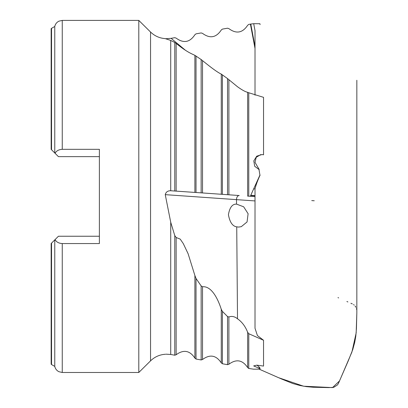 <?xml version="1.0" encoding="UTF-8"?>
<svg xmlns="http://www.w3.org/2000/svg" width="408" height="408" viewBox="0 0 408 408"><rect width="100%" height="100%" fill="white"/><g stroke="black" fill="none" stroke-linecap="round" stroke-linejoin="round"><path stroke-width="0.61" d="M255.01 46.512L250.767 24.057L250.415 24.113L255.01 48.44M250.747 24.057L255.01 46.614M255.01 195.565L250.767 195.269L250.415 196.304L248.773 196.187L255.01 196.625M250.747 195.539L255.01 195.84M248.773 368.475L247.641 367.588L247.641 332.26L248.773 333.719L248.773 368.475L253.7 369.189L259.927 369.148L260.09 368.266L259.207 367.052L256.994 365.155M250.767 195.269L259.927 175.103L258.993 169.524L254.694 166.25L253.807 160.88L256.739 156.172L262.012 154.535L263.537 154.805L263.537 97.339L248.773 92.759L248.773 196.187L247.641 196.11L247.641 92.305L248.773 92.759M259.927 369.148L258.993 368.2L253.659 365.91L256.856 365.155L263.537 366.073L263.537 340.267L248.773 333.719M250.415 24.113L248.773 24.409L247.641 25.296C242.551 32.982 236.303 34.099 228.893 28.642L227.526 28.203L222.396 29.116L221.264 30.008C216.179 37.699 209.931 38.821 202.521 33.369L201.149 32.931L196.024 33.849L194.891 34.741C189.812 42.437 183.564 43.564 176.144 38.117L174.777 37.679L171.131 38.342L185.212 50.072M250.767 24.057L253.7 23.695L259.927 23.735L260.09 24.618M258.993 169.524L259.927 175.103M258.993 368.2L259.207 367.052M260.09 175.114C257.591 180.56 255.898 185.176 255.015 188.955L253.7 188.863M255.015 30.666L253.7 23.695M259.207 169.539L255.015 162.348L256.219 157.304L260.794 154.571M247.641 332.26C245.361 326.405 241.985 321.912 237.512 318.791C234.733 316.501 231.856 315.894 228.893 316.98L228.893 364.242C236.303 358.785 242.551 359.897 247.641 367.588M228.893 364.242L227.526 364.681L222.396 363.763L221.264 362.875L221.264 309.274C218.107 299.39 211.788 285.916 202.521 286.742L202.521 359.514C209.931 354.062 216.179 355.184 221.264 362.875M202.521 359.514L201.149 359.953L196.024 359.03L194.891 358.142L194.891 275.517L188.098 253.71L183.274 243.586L180.229 239.129L176.144 237.497L176.144 354.761C183.564 349.319 189.812 350.441 194.891 358.142M176.144 354.761L174.777 355.205L170.722 354.47L166.02 354.18M236.543 204.127L243.647 206.779L248.105 213.721L247.054 221.967L241.291 226.669L238.675 227.078L236.732 226.843C232.565 226.277 229.796 222.233 228.424 214.715C229.673 207.442 232.376 203.913 236.543 204.127L236.502 199.634A3.825 2.448 94 0 1 239.226 195.524L221.264 194.264L221.264 74.072C218.071 72.69 211.823 68.202 202.521 60.608L202.521 192.953L221.264 194.264L194.891 192.423L194.891 55.34C191.051 53.453 187.236 52.275 176.144 43.442L176.144 191.112L194.891 192.423L170.722 190.745C167.764 190.699 165.939 192 165.25 194.652L170.722 222.263L174.777 235.589L176.144 237.497M255.015 188.955L255.01 328.251L257.417 335.555L263.537 340.267M202.521 192.953L201.149 192.862L201.149 59.543L202.521 60.608M176.144 191.112L174.777 191.015L174.777 42.488L176.144 43.442M221.264 74.072L227.526 78.596L227.526 194.703L228.893 194.8L228.893 79.698L237.512 86.756C241.985 89.969 245.361 91.82 247.641 92.305M311.748 200.593L314.247 200.767M51.541 243.127L51.541 364.548L51.158 364.232L51.158 243.515L58.426 236.242L99.379 236.242M51.541 28.336L51.158 28.647L51.158 149.369L55.116 153.326L54.764 152.975L54.764 26.484L51.541 28.336L51.541 149.756M99.379 156.641L58.426 156.641L55.116 153.326C56.294 150.894 58.675 149.558 62.256 149.318L99.379 149.318L99.379 243.561L62.256 243.561C58.686 243.331 56.304 241.995 55.116 239.557M194.891 55.34L201.149 59.543M165.25 38.633L170.722 40.433L174.777 42.488M227.526 78.596L228.893 79.698M194.891 275.517L196.024 278.45L201.149 285.926L202.521 286.742M221.264 309.274L222.396 311.365L227.526 316.526L228.893 316.98M54.764 239.904L54.764 366.399L51.541 364.548M62.256 149.318L62.256 20.4L138.796 20.4L138.796 372.484L62.256 372.484L58.88 371.698C56.692 370.561 55.32 368.796 54.764 366.399M166.02 38.704L171.131 38.342M259.289 369.199L281.903 379.149L292.975 383.586L300.043 385.514L306.265 386.626L313.14 387.243L328.639 387.6L333.657 387.37L337.345 385.03L338.344 383.596L348.335 360.682L352.762 349.58L354.685 342.496L355.791 336.258L356.439 328.573L356.842 312.798L356.842 80.248M356.837 311.187L356.837 310.835M356.77 309.861L356.5 308.611M355.939 307.275L355.108 306.031M354.185 305.092L353.547 304.557M352.308 303.909L350.9 303.287M347.891 301.956L346.892 301.512M338.666 297.911L337.967 297.611M237.512 318.791L236.732 226.843M255.01 200.93L165.25 194.652M196.024 55.993L196.024 192.499M222.396 74.812L222.396 194.346M170.722 40.433L170.722 190.745M196.024 278.45L196.024 359.03M201.149 359.953L201.149 285.926M222.396 311.365L222.396 363.763M227.526 364.681L227.526 316.526M170.722 222.263L170.722 354.47M174.777 355.205L174.777 235.589M62.256 243.561L62.256 372.484M138.796 20.4L150.547 32.028L150.547 360.856L138.796 372.484M62.256 20.4L58.88 21.185C56.692 22.323 55.32 24.087 54.764 26.484M165.47 354.251C159.686 354.629 154.714 356.832 150.547 360.856M150.547 32.028C154.714 36.052 159.686 38.255 165.47 38.633M255.01 95.202L255.01 30.789M259.32 369.199L278.557 377.691L303.654 386.223L332.495 387.6L339.522 380.929L351.915 352.043L356.164 332.933L356.842 312.798"/></g></svg>
